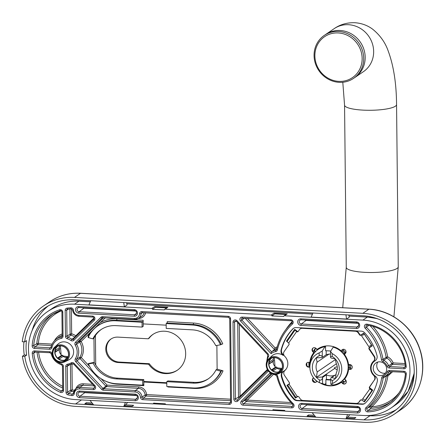 <?xml version="1.0" encoding="UTF-8"?>
<svg xmlns="http://www.w3.org/2000/svg" width="445" height="445" viewBox="0 0 445 445"><rect width="100%" height="100%" fill="white"/><g stroke="black" fill="none" stroke-linecap="round" stroke-linejoin="round"><path stroke-width="0.67" d="M95.414 335.608L95.725 365.028M357.858 323.293L306.099 320.433A1.858 1.73 -124.2 0 1 305.048 320.027M358.742 407.792L306.983 404.933A1.858 1.73 -124.2 0 1 305.932 404.527M135.669 311.033L83.905 308.179A1.858 1.73 -124.2 0 1 82.853 307.773M136.554 395.533L84.789 392.679A1.858 1.73 -124.2 0 1 83.743 392.273M282.091 368.454L276.901 367.798M281.785 369.178L278.726 369.005A7.921 7.393 -124.2 0 0 281.535 369.344M278.726 369.005A7.921 7.393 55.8 0 1 277.018 368.232L272.969 370.991A7.921 7.393 -124.2 0 0 278.915 371.853L279.399 370.802L280.522 371.169A7.921 7.393 -124.2 0 0 280.65 371.097M271.005 358.308A8.171 7.621 -124.2 0 0 269.269 366.953A8.171 7.621 -124.2 0 0 276.556 372.354A8.171 7.621 -124.2 0 0 280.1 371.67M272.907 357.713L273.547 357.925L273.686 357.63M271.739 358.008A7.921 7.393 -124.2 0 0 269.053 362.375L273.102 359.616L273.781 360.628L273.197 361.201L273.219 363.12A7.921 7.393 55.8 0 0 275.55 367.108L276.707 367.064L277.018 368.232M272.969 370.991L272.651 369.823L271.495 369.862A7.921 7.393 -124.2 0 1 268.913 364.182L269.731 363.387L269.053 362.375M57.088 346.51A8.171 7.621 -124.2 0 0 55.352 355.149A8.171 7.621 -124.2 0 0 62.639 360.556A8.171 7.621 -124.2 0 0 66.183 359.872M58.99 345.915L59.63 346.127L59.769 345.826M57.822 346.21A7.921 7.393 -124.2 0 0 55.136 350.577L59.185 347.818L59.864 348.83L59.051 349.625A7.921 7.393 -124.2 0 0 59.302 351.322L59.28 349.403M66.733 359.293A7.921 7.393 -124.2 0 1 66.605 359.371L65.482 358.998L64.998 360.055A7.921 7.393 -124.2 0 1 59.051 359.193L58.734 358.025L57.577 358.064A7.921 7.393 -124.2 0 1 54.996 352.384L55.814 351.589L55.136 350.577M274.715 373.605A8.171 7.621 -124.2 0 0 279.226 372.37A8.171 7.621 -124.2 0 0 282.035 363.593A8.171 7.621 -124.2 0 0 274.548 357.63A8.171 7.621 -124.2 0 0 270.032 358.865A8.171 7.621 -124.2 0 0 267.228 367.642A8.171 7.621 -124.2 0 0 274.715 373.605M60.798 361.807A8.171 7.621 -124.2 0 0 65.309 360.572A8.171 7.621 -124.2 0 0 68.118 351.789A8.171 7.621 -124.2 0 0 60.631 345.826A8.171 7.621 -124.2 0 0 56.114 347.061A8.171 7.621 -124.2 0 0 53.311 355.844A8.171 7.621 -124.2 0 0 60.798 361.807M283.988 355.294A9.734 9.084 -124.2 0 0 283.643 355.043L283.176 355.41A9.656 9.011 -124.2 0 0 278.214 353.664A9.656 9.011 -124.2 0 0 271.923 355.889L268.852 358.714A9.045 8.438 -124.2 0 0 266.85 368.293A9.045 8.438 -124.2 0 0 274.932 374.317A9.045 8.438 -124.2 0 0 278.937 373.527L278.937 373.527A9.045 8.438 -124.2 0 0 283.204 363.821A9.045 8.438 -124.2 0 0 274.749 356.629A9.045 8.438 -124.2 0 0 268.852 358.714C263.134 363.393 267.373 374.328 274.899 374.328L278.937 373.527L282.686 371.709A9.656 9.011 -124.2 0 0 283.343 371.353L283.815 371.124A9.734 9.084 -124.2 0 0 286.43 368.688M283.343 371.353C281.535 372.604 280.878 374.356 281.373 376.603A51.998 48.511 -124.2 0 0 293.55 398.987A4.951 4.622 55.8 0 0 296.987 400.678L362.046 404.266L362.491 403.965L297.432 400.378A4.951 4.622 -124.2 0 1 293.989 398.687A51.998 48.511 -124.2 0 1 281.841 376.387C281.346 374.117 282.008 372.359 283.815 371.124M362.491 403.965A4.951 4.622 -124.2 0 0 365 403.359M293.711 328.165A4.951 4.622 -124.2 0 0 293.255 328.571A51.998 48.511 -124.2 0 0 281.557 349.553L281.095 349.937A51.998 48.511 -124.2 0 1 292.816 328.872A4.951 4.622 55.8 0 1 293.489 328.304A4.951 4.622 55.8 0 1 296.225 327.559L361.284 331.147A4.951 4.622 55.8 0 1 364.722 332.838A51.998 48.511 -124.2 0 1 377.01 355.644A4.951 4.622 55.8 0 1 375.235 360.711A4.951 4.622 55.8 0 1 375.063 360.828A9.284 8.661 -124.2 0 0 374.729 361.04L375.174 360.739A9.284 8.661 55.8 0 1 375.447 360.561M281.557 349.553C281.107 351.756 281.802 353.586 283.643 355.043M287.52 341.955L286.447 341.131L294.712 329.317L297.688 331.592M297.989 396.4L295.435 398.103L286.914 385.359L289.473 383.651M369.734 387.812L372.704 390.093L364.438 401.907L363.237 400.984M360.789 335.074L363.721 333.121L372.243 345.865L369.317 347.818M294.712 329.317L294.34 330.062M286.447 341.131L288.649 339.201M295.435 398.103L295.124 396.818L295.408 396.606M288.277 385.949L287.976 386.132L286.914 385.359M349.308 367.731A19.808 18.479 -124.2 0 0 349.319 364.967A19.808 18.479 -124.2 0 1 349.37 366.051A19.808 18.479 55.8 0 1 349.319 367.731M342.717 380.558A19.808 18.479 -124.2 0 0 344.474 378.934A19.808 18.479 55.8 0 1 342.722 380.558M344.653 353.158A19.808 18.479 -124.2 0 0 342.522 350.899A19.808 18.479 -124.2 0 1 344.647 353.163M325.289 346.049A19.808 18.479 -124.2 0 0 319.961 348.218A19.808 18.479 55.8 0 1 325.339 346.043M374.729 361.04A9.284 8.661 -124.2 0 0 375.218 376.075A4.951 4.622 55.8 0 1 377.282 381.482A51.998 48.511 -124.2 0 1 365.456 402.953A4.951 4.622 55.8 0 1 364.783 403.52A4.951 4.622 55.8 0 1 362.046 404.266M283.176 355.41C281.346 353.981 280.656 352.151 281.095 349.937M47.587 311.572L52.009 308.563A48.778 45.507 55.8 0 1 78.954 301.187L74.538 304.196A48.778 45.507 55.8 0 0 47.587 311.572A48.778 45.507 55.8 0 0 30.838 363.993A48.778 45.507 55.8 0 0 75.533 399.593L152.83 403.86A0.745 0.695 -124.2 0 0 153.531 403.17L165.351 403.821A0.745 0.695 -124.2 0 0 166.063 404.588L272.195 410.44A0.745 0.695 -124.2 0 0 272.896 409.756L284.717 410.407A0.745 0.695 -124.2 0 0 285.434 411.174L363.91 415.502A48.778 45.507 55.8 0 0 390.855 408.126L395.277 405.117A48.778 45.507 55.8 0 0 414.228 371.959M74.538 304.196L151.828 308.463L154.632 306.555L167.865 307.284L165.067 309.192A0.745 0.695 -124.2 0 0 164.366 309.881L152.546 309.347L155.344 307.284L166.708 307.907M152.546 309.347L152.546 309.225A0.745 0.695 -124.2 0 0 151.828 308.463M165.067 309.192L271.2 315.049L273.998 313.141L287.236 313.87L284.433 315.778A0.745 0.695 -124.2 0 0 283.732 316.462L271.917 315.933L274.715 313.864L286.074 314.493M271.917 315.933L271.912 315.811A0.745 0.695 -124.2 0 0 271.2 315.049M284.433 315.778L362.909 320.105A48.778 45.507 55.8 0 1 407.603 355.711A48.778 45.507 55.8 0 1 390.855 408.126M68.769 359.905A9.656 9.011 -124.2 0 0 73.325 349.542A9.656 9.011 -124.2 0 0 64.297 341.866A9.656 9.011 -124.2 0 0 58.006 344.091L54.935 346.911A9.045 8.438 -124.2 0 0 52.933 356.495A9.045 8.438 -124.2 0 0 61.015 362.519A9.045 8.438 -124.2 0 0 65.02 361.729L65.02 361.729A9.045 8.438 -124.2 0 0 69.287 352.023A9.045 8.438 -124.2 0 0 60.832 344.83A9.045 8.438 -124.2 0 0 54.935 346.911C49.217 351.595 53.456 362.53 60.982 362.525L65.02 361.729L68.769 359.905M380.03 375.619A7.059 6.586 -124.2 0 0 383.673 374.712A7.059 6.586 -124.2 0 0 386.394 367.119A7.059 6.586 -124.2 0 0 379.885 361.813A7.059 6.586 -124.2 0 0 375.741 363.053A7.059 6.586 -124.2 0 0 373.611 370.618A7.059 6.586 -124.2 0 0 380.03 375.619M377.788 362.041A7.276 6.786 -124.2 0 0 377.66 369.267A7.276 6.786 -124.2 0 0 383.779 373.277A7.276 6.786 -124.2 0 0 385.37 373.177M281.373 376.603L281.841 376.387M230.632 401.974A1.218 1.135 55.8 0 1 229.487 402.959L143.19 398.197A1.218 1.135 55.8 0 1 142.022 397.035L145.142 395.015A1.046 0.973 -124.2 0 0 146.149 396.017L146.666 394.565C145.821 390.054 143.19 387.489 138.762 386.872L107.095 385.125L106.672 386.577L103.713 388.763A1.218 1.135 55.8 0 1 102.89 388.368L76.941 360.656A1.218 1.135 55.8 0 1 76.751 359.182A14.629 13.65 -124.2 0 0 76.596 344.258A1.218 1.135 55.8 0 1 76.751 342.806L102.15 317.925A1.218 1.135 55.8 0 1 102.339 317.774L102.339 317.774A1.218 1.135 55.8 0 1 102.834 317.619M101.699 389.425L75.75 361.713A2.453 2.292 55.8 0 1 75.377 358.742A13.394 12.493 -124.2 0 0 75.233 345.081A2.453 2.292 55.8 0 1 75.544 342.149L100.943 317.268A2.453 2.292 55.8 0 1 102.595 316.656L134.334 318.409A5.59 5.218 -124.2 0 0 139.602 313.653A2.453 2.292 55.8 0 1 141.916 311.567L228.218 316.328A2.453 2.292 55.8 0 1 230.582 318.854L231.456 402.147A2.453 2.292 55.8 0 1 229.136 404.416L142.839 399.655A2.453 2.292 55.8 0 1 140.481 397.313A5.59 5.218 -124.2 0 0 135.102 391.967L103.362 390.221A2.453 2.292 55.8 0 1 101.699 389.425L107.095 385.125L101.06 378.678M89.178 363.37L94.212 362.341L93.956 338.128L92.849 338.884A27.234 25.41 55.8 0 1 100.809 329.751A27.234 25.41 55.8 0 1 115.861 325.634L142.1 327.081L143.207 326.33L143.179 323.904L166.18 325.173M216.876 345.459L217.127 369.122L223.04 370.835L221.493 370.746L220.759 371.247L216.02 369.873A27.234 25.41 55.8 0 1 208.06 379.007A27.234 25.41 55.8 0 1 193.013 383.123L166.769 381.676L167.876 380.926L194.115 382.372L193.013 383.123M89.128 363.443L88.388 363.949A32.19 30.032 -124.2 0 0 116.468 383.74L142.712 385.186L142.661 380.347L143.763 379.596L143.791 382.016L166.786 383.284M143.791 382.016L143.83 385.648A1.24 0.362 -86.8 0 0 143.529 384.664A1.24 0.362 -86.8 0 0 143.446 384.686L142.712 385.186M142.1 327.081L142.05 322.236L142.789 321.735A1.24 0.362 -86.8 0 0 143.145 320.272L143.179 323.904M75.544 342.149A1.24 0.439 45.6 0 0 76.751 342.806L79.833 340.915L81.14 341.471L79.7 342.161A14.802 13.812 -124.2 0 1 79.855 357.263L81.307 357.58L75.75 361.713M89.69 366.535L81.307 357.58A16.042 14.963 -124.2 0 0 81.14 341.471L105.326 317.774M143.763 379.596L117.525 378.144A27.234 25.41 55.8 0 1 94.212 362.341L93.105 363.092L88.388 363.949M142.05 322.236L115.806 320.789A32.19 30.032 -124.2 0 0 98.028 325.657A32.19 30.032 -124.2 0 0 88.11 337.51L92.849 338.884M142.661 380.347L116.418 378.901A27.234 25.41 55.8 0 1 93.105 363.092M166.213 328.41L166.163 323.565L192.401 325.017A32.19 30.032 -124.2 0 1 220.481 344.808L215.764 345.659A27.234 25.41 55.8 0 0 192.451 329.856L166.213 328.41M221.493 370.746A32.19 30.032 -124.2 0 1 211.581 382.6L210.847 383.101A32.19 30.032 -124.2 0 1 193.063 387.968L166.819 386.516L166.769 381.676M210.847 383.101A32.19 30.032 -124.2 0 0 220.759 371.247M220.481 344.808L222.761 343.846A33.425 31.183 -124.2 0 0 193.497 323.053A1.24 0.362 -86.8 0 1 193.141 324.511L166.897 323.064L166.163 323.565M88.85 337.004L88.038 336.414A33.425 31.183 -124.2 0 1 89.862 332.927M93.956 338.128A27.234 25.41 55.8 0 1 101.371 329.383M208.605 378.623A27.234 25.41 55.8 0 1 194.115 382.372M166.78 382.739L143.785 381.471M166.897 323.064A1.24 0.362 93.2 0 0 167.253 321.607L193.497 323.053M223.04 370.835A33.425 31.183 -124.2 0 1 194.181 388.424L167.937 386.978A1.24 0.362 93.2 0 0 167.91 386.577M217.127 369.122L216.02 369.873M140.481 397.313L142.022 397.035A6.831 6.375 -124.2 0 0 135.452 390.515L138.412 388.329A7.003 6.536 -124.2 0 1 145.142 395.015L146.666 394.565L230.56 399.193M405.395 366.252A1.218 1.135 55.8 0 1 404.249 367.348L389.692 366.547A1.218 1.135 55.8 0 1 388.596 365.718L393.13 362.909L392.651 364.36L405.217 365.056M387.133 366.33A8.071 7.526 -124.2 0 0 382.911 361.629A2.453 2.292 55.8 0 1 381.504 359.744A55.731 51.998 -124.2 0 0 365.15 328.204A2.453 2.292 55.8 0 1 366.93 324.166A45.045 42.025 55.8 0 1 406.207 366.324A2.453 2.292 55.8 0 1 403.899 368.805L389.342 368.004A2.453 2.292 55.8 0 1 387.133 366.33L388.596 365.718A9.306 8.683 -124.2 0 0 383.729 360.294A1.218 1.135 55.8 0 1 383.028 359.365L386.154 357.329L387.662 356.84L386.75 358.13A1.046 0.973 -124.2 0 1 386.154 357.329A57.144 53.311 -124.2 0 0 370.073 325.695M367.848 411.881A2.453 2.292 55.8 0 1 365.985 407.637A55.731 51.998 -124.2 0 0 381.693 377.866A2.453 2.292 55.8 0 1 383.062 376.136A8.071 7.526 -124.2 0 0 387.189 371.898A2.453 2.292 55.8 0 1 389.369 370.468L403.921 371.269A2.453 2.292 55.8 0 1 406.285 374.006A45.045 42.025 55.8 0 1 367.848 411.881A1.24 0.384 -92.3 0 1 368.087 410.424A1.218 1.135 55.8 0 1 367.164 408.321L370.24 406.435L371.814 406.752L371.03 408.237A1.046 0.973 -124.2 0 1 370.24 406.435A57.144 53.311 -124.2 0 0 386.349 375.908L387.862 376.031L392.729 371.62M386.928 375.174L387.862 376.031A58.384 54.468 -124.2 0 1 371.82 406.747A42.392 39.549 55.8 0 0 399.148 392.707M51.108 347.1A1.218 1.135 55.8 0 1 50.029 347.812L34.871 346.972A1.218 1.135 55.8 0 1 33.698 345.615L36.824 343.623L38.381 343.34L37.831 344.786A1.046 0.973 -124.2 0 1 36.824 343.623A43.632 40.706 55.8 0 1 53.851 313.536M73.319 339.19A1.218 1.135 55.8 0 1 71.918 339.262A14.629 13.65 -124.2 0 0 67.89 337.338A1.218 1.135 55.8 0 1 66.989 336.131L70.11 334.123L71.656 333.795L70.883 335.157A1.046 0.973 -124.2 0 1 70.11 334.123L69.848 308.869M70.95 340.503A13.394 12.493 -124.2 0 0 67.262 338.745A2.453 2.292 55.8 0 1 65.443 336.309L65.17 310.371A2.453 2.292 55.8 0 1 67.078 308.112A45.045 42.025 55.8 0 1 70.866 307.812A2.453 2.292 55.8 0 1 73.419 310.109A5.59 5.218 -124.2 0 0 78.787 315.344L92.566 316.1A2.453 2.292 55.8 0 1 94.262 320.294L73.826 340.314A2.453 2.292 55.8 0 1 70.95 340.503L71.918 339.262L74.966 337.104L75.806 335.775L76.156 336.409M71.806 363.877L71.973 364.221L71.3 364.127M73.458 393.269A1.218 1.135 55.8 0 1 72.235 394.125A43.805 40.868 55.8 0 1 68.547 393.425A1.218 1.135 55.8 0 1 67.573 392.201L70.699 390.193L72.24 389.853L71.534 391.244A1.046 0.973 -124.2 0 1 70.699 390.193L70.432 364.505M276.523 349.497A1.218 1.135 55.8 0 1 275.711 350.187A13.144 12.265 -124.2 0 0 271.539 351.828L271.077 353.658L240.6 321.106A2.453 2.292 55.8 0 1 242.214 317.096L290.824 319.777A2.453 2.292 55.8 0 1 292.465 324.027A55.731 51.998 -124.2 0 0 277.352 349.959A2.453 2.292 55.8 0 1 275.627 351.628A11.904 11.108 -124.2 0 0 271.077 353.658M240.6 321.106L241.785 320.05L271.539 351.828L274.521 349.592L275.043 347.829L247.448 318.359M275.911 374.323A2.453 2.292 55.8 0 1 277.63 376.164A55.731 51.998 -124.2 0 0 293.3 403.799L292.793 404.427L292.81 406.202A1.218 1.135 55.8 0 1 292.098 406.413L243.482 403.732A1.218 1.135 55.8 0 1 242.642 401.657L245.718 399.766L247.242 400.116L246.441 401.546A1.046 0.973 -124.2 0 1 245.718 399.766L272.262 373.761M237.335 399.871A1.218 1.135 55.8 0 1 235.372 398.898L240.039 396.25L240.239 397.029M237.719 322.642L238.498 396.89A1.046 0.973 -124.2 0 0 239.31 397.936M164.656 309.303L167.454 307.4A0.745 0.695 55.8 0 1 167.865 307.284M154.632 306.555A0.745 0.695 55.8 0 1 155.344 307.284M284.021 315.889L286.825 313.981A0.745 0.695 55.8 0 1 287.236 313.87M273.998 313.141A0.745 0.695 55.8 0 1 274.715 313.864M347.589 414.601L346.004 418.662M315.9 417.21L312.14 412.643M346.905 418.033L349.831 414.723M125.401 402.347L123.816 406.402M93.711 404.95L89.946 400.389M124.717 405.779L127.643 402.469M90.78 300.737L88.917 304.847L124.372 306.8L127.02 304.997A6.191 5.774 55.8 0 0 126.959 304.157L126.48 302.706M312.969 312.996L311.105 317.101L346.56 319.059L349.214 317.252A6.191 5.774 55.8 0 0 349.147 316.412L348.669 314.965M345.926 314.815L346.56 319.059M123.738 302.555L124.372 306.8M67.868 357.374L64.809 357.207A7.921 7.393 55.8 0 1 63.101 356.434L62.789 355.266L58.734 358.025M57.577 358.064L61.633 355.305L62.789 355.266M61.633 355.305A7.921 7.393 55.8 0 1 59.302 351.322M59.268 347.934L59.263 347.478A7.921 7.393 55.8 0 1 59.78 346.026M273.102 359.616A7.921 7.393 -124.2 0 1 273.18 359.276A7.921 7.393 55.8 0 1 273.697 357.825M54.996 352.384L59.051 349.625M59.864 348.83L55.814 351.589M61.099 354.748L60.42 345.821M59.263 347.478A7.921 7.393 -124.2 0 0 59.185 347.818M60.086 345.815L59.63 346.127M67.929 357.335L65.482 358.998M59.051 359.193L63.101 356.434M64.809 357.207A7.921 7.393 -124.2 0 0 67.618 357.546M68.174 356.651L62.984 356M281.846 369.133L279.399 370.802M274.003 357.619L273.547 357.925M273.18 359.276L273.185 359.732M275.016 366.547L274.337 357.619M273.197 361.201L272.969 361.423A7.921 7.393 -124.2 0 0 273.219 363.12M268.913 364.182L272.969 361.423M271.495 369.862L275.55 367.108M273.781 360.628L269.731 363.387M276.707 367.064L272.651 369.823M309.041 366.897A21.927 20.459 55.8 0 1 308.908 365.456L308.88 363.159A21.927 20.459 55.8 0 1 308.936 362.325M316.84 381.437A21.927 20.459 55.8 0 1 315.978 380.642L314.376 378.929A21.927 20.459 55.8 0 1 313.53 377.872M345.848 380.28A21.927 20.459 55.8 0 1 345.526 380.647L344.903 381.938L343.952 382.188A21.927 20.459 55.8 0 1 342.8 383.117M325.929 384.981L325.874 379.763L326.391 379.413L330.702 379.652M334.195 346.894L334.201 347.222M334.601 385.231L334.596 384.753M343.056 350.376L342.305 351.111A1.24 1.157 55.8 0 1 342.161 351.233L341.643 351.583A1.24 1.157 -124.2 0 0 341.793 351.467L343 350.404M319.616 347.845L320.027 348.285M314.999 348.819L314.587 349.926A1.608 1.502 -124.2 0 0 315.049 351.005L315.572 351.567M309.397 362.809L309.42 365.106A1.608 1.502 -124.2 0 0 309.948 365.462M310.577 359.849L310.922 359.866M346.065 376.097L346.394 376.442M342.628 380.464L343.429 381.32A1.608 1.502 -124.2 0 0 344.469 381.838L345.148 381.732M348.391 367.882A1.24 1.157 55.8 0 1 349.041 367.715L350.187 367.781A1.608 1.502 -124.2 0 0 350.799 367.681M325.523 346.015L325.568 350.71L330.796 350.999M333.678 347.061L333.678 346.727M325.874 379.763L330.707 380.03M334.078 385.331L334.078 384.869M342.589 350.682A1.608 1.502 -124.2 0 1 343.618 350.276L345.225 351.995A1.608 1.502 -124.2 0 1 344.786 353.03L343.985 353.808A1.24 1.157 -124.2 0 0 343.84 353.986M317.368 349.987L316.684 349.253A1.608 1.502 -124.2 0 0 315.644 348.735L314.715 348.969L314.075 350.276A1.608 1.502 -124.2 0 0 314.532 351.361L315.143 352.012M319.054 348.146L319.471 348.591M313.575 353.975L313.247 353.619M308.908 365.456A1.608 1.502 -124.2 0 0 309.904 365.935M310.36 362.814L309.926 362.792A1.608 1.502 -124.2 0 0 308.88 363.159M310.499 360.222L310.832 360.244M315.978 380.642A1.608 1.502 -124.2 0 0 316.267 380.62M345.743 376.654L346.071 377.004M345.526 380.647A1.608 1.502 -124.2 0 0 345.064 379.563L344.274 378.723M342.172 380.876L342.911 381.671A1.608 1.502 -124.2 0 0 343.952 382.188M340.586 382.817L340.158 382.366M348.313 364.894A1.24 1.157 -124.2 0 0 348.496 364.922L349.636 364.983A1.608 1.502 -124.2 0 1 350.688 365.462L350.716 367.765A1.608 1.502 -124.2 0 1 349.67 368.132L348.53 368.065A1.24 1.157 -124.2 0 0 348.379 368.071M348.402 370.663L348.057 370.641M294.801 330.407L287.314 341.115A2.475 0.84 35 0 0 288.605 343.039A1.24 1.157 55.8 0 1 288.911 344.742L284.177 351.511A3.716 3.465 -124.2 0 0 284.722 356.295A9.907 9.239 55.8 0 1 284.872 370.529A3.716 3.465 -124.2 0 0 284.422 375.257L289.311 382.561A1.24 1.157 55.8 0 1 289.039 384.23L287.715 385.109L295.975 397.457L297.293 396.578A1.24 1.157 55.8 0 1 298.945 396.968L300.147 398.764A3.716 3.465 -124.2 0 0 303.067 400.478L356.106 403.404A3.716 3.465 -124.2 0 0 358.993 402.013L360.161 400.344A1.24 1.157 55.8 0 1 361.802 400.138A2.475 0.84 -145 0 0 364.488 401.134M363.782 333.361L361.123 335.146A1.24 1.157 55.8 0 1 359.471 334.757L358.27 332.96A3.716 3.465 -124.2 0 0 355.349 331.247L302.311 328.321A3.716 3.465 -124.2 0 0 299.424 329.712L298.256 331.38A1.24 1.157 55.8 0 1 296.615 331.586L288.605 343.039M372.27 389.759A2.475 0.84 -145 0 1 369.812 388.685A1.24 1.157 55.8 0 1 369.506 386.983L374.245 380.214A3.716 3.465 -124.2 0 0 373.694 375.43A9.907 9.239 55.8 0 1 373.544 361.195A3.716 3.465 -124.2 0 0 373.995 356.467L369.111 349.164A1.24 1.157 55.8 0 1 369.383 347.495L361.123 335.146L361.49 334.896A1.24 1.157 -124.2 0 1 359.844 334.507L358.637 332.71L358.27 332.96M313.224 347.912A2.475 2.308 -124.2 0 0 313.141 351.444L313.792 352.14A0.495 0.462 55.8 0 1 313.842 352.774L313.475 353.024A0.495 0.462 -124.2 0 0 313.425 352.39L312.774 351.695A2.475 2.308 -124.2 0 1 313.035 348.029A2.475 2.308 -124.2 0 1 316.078 348.457L316.734 349.153A0.495 0.462 -124.2 0 0 317.341 349.236A20.425 19.057 -124.2 0 1 317.713 348.975A20.425 19.057 -124.2 0 1 329 345.887A20.425 19.057 -124.2 0 1 340.731 350.521A0.495 0.462 -124.2 0 0 341.348 350.51L341.988 349.887A2.475 2.308 -124.2 0 1 345.465 350.226A2.475 2.308 -124.2 0 1 345.365 353.491L344.73 354.12A0.495 0.462 -124.2 0 0 344.691 354.748A20.425 19.057 -124.2 0 1 348.48 364.088A0.495 0.462 -124.2 0 0 348.952 364.533L349.865 364.583A2.475 2.308 55.8 0 1 351.283 369.05A2.475 2.308 55.8 0 1 349.915 369.422L350.287 369.172A2.475 2.308 55.8 0 0 351.461 368.916M317.341 349.236A0.495 0.462 -124.2 0 0 317.352 349.23L317.719 348.98A0.495 0.462 55.8 0 1 317.702 348.991L317.341 349.236M313.475 353.024A20.425 19.057 -124.2 0 0 309.876 361.963L310.243 361.713A0.495 0.462 55.8 0 1 310.054 362.024L309.687 362.274A0.495 0.462 -124.2 0 0 309.876 361.963M309.865 367.442A0.495 0.462 -124.2 0 0 309.464 367.192L308.552 367.142A2.475 2.308 -124.2 0 1 307.133 362.675A2.475 2.308 -124.2 0 1 308.502 362.302L309.414 362.352A0.495 0.462 -124.2 0 0 309.687 362.274M313.525 377.766L313.052 378.233A2.475 2.308 -124.2 0 0 316.134 382.083A2.475 2.308 -124.2 0 0 316.428 381.838L317.051 381.232M320.839 383.34A20.425 19.057 -124.2 0 0 329.417 385.837A20.425 19.057 -124.2 0 0 340.703 382.75A20.425 19.057 -124.2 0 0 341.065 382.494A0.495 0.462 -124.2 0 1 341.076 382.489L341.443 382.238A0.495 0.462 55.8 0 1 342.055 382.322L342.706 383.017A2.475 2.308 -124.2 0 0 345.559 383.562M349.915 369.422L349.008 369.372A0.495 0.462 -124.2 0 0 348.541 369.762A20.425 19.057 -124.2 0 1 344.942 378.701A0.495 0.462 -124.2 0 0 344.992 379.335L345.643 380.03A2.475 2.308 -124.2 0 1 345.381 383.696A2.475 2.308 -124.2 0 1 342.339 383.267L341.688 382.572A0.495 0.462 -124.2 0 0 341.076 382.489M360.634 399.966A1.24 1.157 -124.2 0 0 360.528 400.094L359.36 401.763A3.716 3.465 55.8 0 1 358.525 402.591L358.158 402.842M369.506 386.983L369.873 386.733A1.24 1.157 -124.2 0 0 370.179 388.435L361.802 400.138M369.873 386.733L374.245 380.214M369.673 347.295A1.24 1.157 -124.2 0 0 369.478 348.913L374.362 356.217A3.716 3.465 55.8 0 1 373.911 360.94A9.907 9.239 55.8 0 0 374.061 375.18A3.716 3.465 55.8 0 1 374.612 379.963M300.258 328.883L300.631 328.632A3.716 3.465 55.8 0 1 302.678 328.071L355.716 330.997A3.716 3.465 55.8 0 1 358.637 332.71M295.28 329.751A2.475 0.84 35 0 0 296.615 331.586L296.982 331.336A1.24 1.157 -124.2 0 0 298.15 331.508M348.73 369.45L349.103 369.2A0.495 0.462 55.8 0 1 349.375 369.122L350.287 369.172M341.087 382.483L341.437 382.244A0.495 0.462 55.8 0 1 341.443 382.238M323.087 384.007A20.425 19.057 -124.2 0 0 329.784 385.587A20.425 19.057 -124.2 0 0 340.887 382.622M313.575 377.833L313.419 377.983A2.475 2.308 -124.2 0 0 316.312 381.949M307.323 362.558A2.475 2.308 -124.2 0 0 308.919 366.891L309.831 366.941A0.495 0.462 55.8 0 1 309.865 366.947M313.842 352.774A20.425 19.057 -124.2 0 0 310.243 361.713M342.472 349.525A2.475 2.308 -124.2 0 0 342.355 349.631L341.716 350.26A0.495 0.462 55.8 0 1 341.593 350.343M372.042 345.709L369.383 347.495M393.914 316.807L398.253 266.794A25.999 5.435 -0.6 0 1 364.516 272.329A25.999 5.435 -0.6 0 1 346.26 267.339L344.558 105.115A25.999 5.435 -0.6 0 0 362.82 110.11A25.999 5.435 -0.6 0 0 396.556 104.569C396.412 83.577 393.636 65.743 388.224 51.064C385.259 42.486 380.058 35.194 372.632 29.181C367.514 25.371 361.596 23.212 354.876 22.717C347.067 22.495 340.175 24.469 334.206 28.641A25.999 24.258 -124.2 0 1 348.569 24.714A25.999 24.258 -124.2 0 1 372.393 43.688A25.999 24.258 -124.2 0 1 363.465 71.628L354.988 77.397A25.999 24.258 -124.2 0 0 363.915 49.456A25.999 24.258 -124.2 0 0 340.091 30.482A25.999 24.258 -124.2 0 0 325.729 34.41L324.255 35.416A25.999 24.258 -124.2 0 0 315.327 63.351A25.999 24.258 -124.2 0 0 339.151 82.331A25.999 24.258 -124.2 0 0 353.514 78.398A25.999 24.258 -124.2 0 0 362.441 50.457A25.999 24.258 -124.2 0 0 338.617 31.484A25.999 24.258 -124.2 0 0 324.255 35.416M337.204 370.001L334.807 368.365L322.047 377.049L316.412 377.388L336.414 363.771M337.232 366.713L336.993 366.875A6.191 1.296 -0.6 0 0 334.751 367.559A6.191 1.296 -0.6 0 0 334.468 367.948A6.191 1.296 -0.6 0 0 334.807 368.365M336.07 374.506L331.564 377.577L335.441 378.439L336.27 372.966A11.142 10.396 -124.2 0 0 336.164 363.22L335.235 358.948L331.358 358.086A11.142 10.396 55.8 0 0 330.735 357.758L330.463 356.757L332.193 356.439A14.112 13.166 55.8 0 1 339.29 368.911A14.112 13.166 55.8 0 1 332.448 380.614L332.476 383.451L330.863 384.352L333.589 384.958A19.808 18.479 -124.2 0 0 340.403 382.205A19.808 18.479 -124.2 0 0 347.751 363.014A19.808 18.479 -124.2 0 0 333.194 347.156L330.518 351.439L330.463 356.757M328.938 354.137L317.14 362.169A11.142 10.396 -124.2 0 0 317.241 371.914L316.412 377.388M335.397 359.56L317.241 371.914M330.435 354.125A11.142 10.396 -124.2 0 0 326.213 354.748L322.464 357.302A11.142 10.396 55.8 0 0 321.846 357.558L316.211 357.897L317.14 362.169M331.564 377.577A11.142 10.396 55.8 0 1 330.947 377.833L334.696 375.28A11.142 10.396 -124.2 0 1 326.424 374.824L322.67 377.377A11.142 10.396 55.8 0 1 322.047 377.049M330.947 377.833L330.696 379.351L332.448 380.614M325.907 382.85L325.317 384.502L319.477 382.739L319.443 379.897C320.912 380.514 321.941 379.88 322.53 378L322.67 377.377M319.443 379.897A14.112 13.166 55.8 0 1 312.346 367.425A14.112 13.166 55.8 0 1 319.193 355.722L319.165 352.885L322.247 350.983L324.922 346.7L325.167 346.533L325.534 347.534M322.464 357.302L322.308 356.879C321.657 355.594 320.617 355.21 319.193 355.722M330.696 379.351L330.863 384.352M330.518 351.439L332.165 353.603L332.193 356.439M332.476 383.451A16.715 15.592 -124.2 0 0 341.777 369.05A16.715 15.592 -124.2 0 0 332.165 353.603M319.477 382.739A16.715 15.592 55.8 0 1 310.104 364.322A16.715 15.592 55.8 0 1 319.165 352.885M333.194 347.156L333.444 346.989A19.808 18.479 -124.2 0 1 347.996 362.847A19.808 18.479 -124.2 0 1 340.647 382.038A19.808 18.479 -124.2 0 1 340.525 382.122M326.168 350.743L326.213 354.748M326.424 374.824L326.469 379.418M310.104 364.322L310.627 361.268A19.808 18.479 55.8 0 1 318.108 349.453A19.808 18.479 55.8 0 1 324.922 346.7M318.236 349.37A19.808 18.479 55.8 0 1 318.359 349.286A19.808 18.479 55.8 0 1 325.167 346.533M353.514 78.398L354.988 77.397A25.999 24.258 -124.2 0 0 363.915 49.456A25.999 24.258 -124.2 0 0 340.091 30.482A25.999 24.258 -124.2 0 0 325.729 34.41L334.206 28.641M338.267 32.947A24.759 23.101 -124.2 0 0 314.882 55.853A24.759 23.101 -124.2 0 0 338.773 81.368A24.759 23.101 -124.2 0 0 362.152 58.462A24.759 23.101 -124.2 0 0 338.267 32.947M177.544 370.068A21.666 20.214 -124.2 0 1 149.314 363.71L119.06 362.041A13 12.126 55.8 0 1 107.223 352.779A13 12.126 55.8 0 1 111.244 338.84M153.169 334.256A21.666 20.214 -124.2 0 0 149.047 338.289L148.313 338.79A21.666 20.214 55.8 0 1 152.796 334.501A21.666 20.214 55.8 0 1 181.699 341.037A21.666 20.214 55.8 0 1 177.182 370.323A21.666 20.214 55.8 0 1 148.574 364.21L118.32 362.541A13 12.126 55.8 0 1 106.411 353.052A13 12.126 55.8 0 1 110.872 339.084A13 12.126 55.8 0 1 118.053 337.121L148.313 338.79M22.4 356.25L24.787 356.384L26.628 355.132A53.233 49.668 55.8 0 1 26.478 340.603L24.636 341.855L22.25 341.727A55.708 51.976 55.8 0 1 43.688 305.843A55.708 51.976 55.8 0 1 74.465 297.421L362.836 313.325A55.708 51.976 55.8 0 1 413.889 353.986A55.708 51.976 55.8 0 1 394.76 413.856A55.708 51.976 55.8 0 1 363.982 422.283L75.605 406.374A55.708 51.976 55.8 0 1 22.4 356.25L24.247 354.999A55.708 51.976 55.8 0 1 23.947 341.821M26.628 355.132L24.247 354.999M24.636 341.855A53.233 49.668 55.8 0 1 45.079 307.89A53.233 49.668 55.8 0 1 74.487 299.841L362.864 315.75A53.233 49.668 55.8 0 1 411.642 354.604A53.233 49.668 55.8 0 1 393.363 411.809A53.233 49.668 55.8 0 1 363.954 419.858L75.578 403.954A53.233 49.668 55.8 0 1 24.787 356.384M32.14 330.496A53.233 49.668 55.8 0 1 48.182 305.954M396.306 409.634A53.233 49.668 55.8 0 1 369.995 415.747L366.775 415.569M285.089 411.063L272.54 410.368M165.724 404.477L153.169 403.787M308.146 416.019L308.546 414.957L307.072 415.964L314.643 416.381M346.627 418.144L354.348 418.573L355.822 417.566L348.079 417.137M308.546 414.957L313.48 415.23M85.957 403.765L86.358 402.703L84.884 403.704L92.449 404.121M124.433 405.89L132.159 406.313L133.633 405.312L125.891 404.883M86.358 402.703L91.292 402.975M149.314 363.71L148.574 364.21M274.715 373.733A8.305 7.749 -124.2 0 0 282.558 366.057A8.305 7.749 -124.2 0 0 274.548 357.496A8.305 7.749 -124.2 0 0 266.705 365.178A8.305 7.749 -124.2 0 0 274.715 373.733M60.798 361.935A8.305 7.749 -124.2 0 0 68.641 354.253A8.305 7.749 -124.2 0 0 60.631 345.698A8.305 7.749 -124.2 0 0 52.788 353.38A8.305 7.749 -124.2 0 0 60.798 361.935M307.417 400.928A3.159 2.948 -124.2 0 0 307.996 400.745M351.917 403.17A3.159 2.948 -124.2 0 0 352.501 403.415M353.942 403.493A3.159 2.948 -124.2 0 0 354.52 403.315M305.392 400.606A3.159 2.948 -124.2 0 0 305.976 400.85M372.237 362.986A1.697 1.585 55.8 0 1 371.531 364.472M287.909 340.264L287.492 339.947M295.419 396.623L295.124 396.818M287.976 386.132L288.271 385.937M365.345 400.611L363.126 398.915M362.464 335.441L364.405 334.145M371.553 344.83L369.611 346.127M309.481 362.836A21.989 20.515 -124.2 0 0 309.47 363.854A21.989 20.515 -124.2 0 0 309.525 365.2M344.586 381.843A21.989 20.515 -124.2 0 0 345.504 380.992M315.711 348.741A21.989 20.515 -124.2 0 0 314.587 349.898M296.987 400.678L297.432 400.378M375.063 360.828L375.408 360.589M292.816 328.872L293.255 328.571M357.318 406.391A3.376 3.148 55.8 0 1 360.572 409.873A3.376 3.148 55.8 0 1 357.385 412.993L301.838 409.934A3.376 3.148 55.8 0 1 298.578 406.452A3.376 3.148 55.8 0 1 301.771 403.331L357.318 406.391A1.24 0.362 93.2 0 0 357.619 407.381A1.24 0.362 93.2 0 0 357.691 407.359M356.434 321.891A3.376 3.148 55.8 0 1 359.688 325.373A3.376 3.148 55.8 0 1 356.501 328.493L300.954 325.434A3.376 3.148 55.8 0 1 297.694 321.952A3.376 3.148 55.8 0 1 300.887 318.831L356.434 321.891A1.24 0.362 93.2 0 0 356.734 322.881A1.24 0.362 93.2 0 0 356.807 322.859M134.24 309.637A3.376 3.148 55.8 0 1 137.499 313.119A3.376 3.148 55.8 0 1 134.312 316.239L78.765 313.174A3.376 3.148 55.8 0 1 75.505 309.698A3.376 3.148 55.8 0 1 78.693 306.572L134.24 309.637A1.24 0.362 93.2 0 0 134.54 310.621A1.24 0.362 93.2 0 0 134.618 310.599M135.124 394.137A3.376 3.148 55.8 0 1 138.384 397.619A3.376 3.148 55.8 0 1 135.197 400.739L79.649 397.674A3.376 3.148 55.8 0 1 76.39 394.198A3.376 3.148 55.8 0 1 79.577 391.072L135.124 394.137A1.24 0.362 93.2 0 0 135.425 395.121A1.24 0.362 93.2 0 0 135.502 395.099M94.946 385.659A2.453 2.292 55.8 0 1 93.333 389.664L79.555 388.908A5.59 5.218 -124.2 0 0 74.293 393.552A2.453 2.292 55.8 0 1 71.784 395.572A45.045 42.025 55.8 0 1 67.99 394.854A2.453 2.292 55.8 0 1 66.032 392.384L65.76 366.441A2.453 2.292 55.8 0 1 67.529 364.205A13.394 12.493 -124.2 0 0 71.183 362.847A2.453 2.292 55.8 0 1 74.07 363.359L94.946 385.659L94.412 386.254L94.396 387.995A1.218 1.135 55.8 0 1 93.684 388.207L79.905 387.45L82.865 385.264A7.003 6.536 -124.2 0 0 78.754 386.494L75.9 388.652A6.831 6.375 -124.2 0 0 73.481 393.124A1.24 0.295 -175.2 0 0 73.431 393.196L73.047 393.92M61.532 363.877A2.453 2.292 55.8 0 1 63.351 366.307L63.607 390.271A2.453 2.292 55.8 0 1 60.47 392.345A45.045 42.025 55.8 0 1 32.24 353.375A2.453 2.292 55.8 0 1 34.549 350.894L49.706 351.728A2.453 2.292 55.8 0 1 52.004 353.692A13.394 12.493 -124.2 0 0 52.577 355.511M56.153 360.767A13.394 12.493 -124.2 0 0 61.538 363.877A1.24 0.295 106.8 0 0 61.549 364.811A1.24 0.295 106.8 0 0 61.633 364.789M63.04 336.181A2.453 2.292 55.8 0 1 61.271 338.411A13.394 12.493 -124.2 0 0 51.937 347.556A2.453 2.292 55.8 0 1 49.679 349.264L34.521 348.429A2.453 2.292 55.8 0 1 32.157 345.693A45.045 42.025 55.8 0 1 59.602 309.792A2.453 2.292 55.8 0 1 62.789 312.212L63.04 336.181L62.217 335.869M268.413 371.013A2.453 2.292 55.8 0 1 268.19 371.269L237.847 400.995A2.453 2.292 55.8 0 1 233.825 399.076L233.024 322.186A2.453 2.292 55.8 0 1 237.007 320.712L268.007 353.825A2.453 2.292 55.8 0 1 268.413 356.745A11.904 11.108 -124.2 0 0 267 361.234M293.3 403.799A2.453 2.292 55.8 0 1 291.748 407.87L243.137 405.189A2.453 2.292 55.8 0 1 241.435 401.001L269.909 373.105A2.453 2.292 55.8 0 1 270.354 372.765M293.55 398.987L293.989 398.687M301.771 403.331A1.24 0.362 93.2 0 0 302.072 404.316L357.619 407.381C359.627 407.715 360.083 408.972 358.993 411.163L358.993 411.163A2.136 1.997 55.8 0 1 357.736 411.542L302.188 408.477A2.136 1.997 55.8 0 1 301.037 404.566L301.037 404.566A2.136 1.997 55.8 0 1 302.005 404.288M357.385 412.993A1.24 0.362 -86.8 0 1 357.736 411.542L359.655 410.123M301.838 409.934A1.24 0.362 -86.8 0 1 302.188 408.477L306.983 404.933M301.037 404.566L302.072 404.316A1.24 0.362 93.2 0 0 302.144 404.294M300.887 318.831A1.24 0.362 93.2 0 0 301.187 319.816L356.734 322.881C358.742 323.215 359.198 324.472 358.103 326.663L358.103 326.663A2.136 1.997 55.8 0 1 356.851 327.042L301.304 323.977A2.136 1.997 55.8 0 1 300.153 320.066L300.153 320.066A2.136 1.997 55.8 0 1 301.12 319.788M356.501 328.493A1.24 0.362 -86.8 0 1 356.851 327.042L358.765 325.623M300.954 325.434A1.24 0.362 -86.8 0 1 301.304 323.977L306.099 320.433M300.153 320.066L301.187 319.816A1.24 0.362 93.2 0 0 301.259 319.794M78.693 306.572A1.24 0.362 93.2 0 0 78.993 307.556L134.54 310.621C136.548 310.955 137.01 312.218 135.914 314.409L135.914 314.409A2.136 1.997 55.8 0 1 134.663 314.782L79.115 311.717A2.136 1.997 55.8 0 1 77.964 307.812L77.964 307.812A2.136 1.997 55.8 0 1 78.932 307.534M134.312 316.239A1.24 0.362 -86.8 0 1 134.663 314.782L136.576 313.369M78.765 313.174A1.24 0.362 -86.8 0 1 79.115 311.717L83.905 308.179M77.964 307.812L78.993 307.556A1.24 0.362 93.2 0 0 79.071 307.54M79.577 391.072A1.24 0.362 93.2 0 0 79.877 392.056L135.425 395.121C137.433 395.455 137.894 396.718 136.799 398.909L136.799 398.909A2.136 1.997 55.8 0 1 135.547 399.282L80 396.217A2.136 1.997 55.8 0 1 78.848 392.312L78.848 392.312A2.136 1.997 55.8 0 1 79.816 392.034M135.197 400.739A1.24 0.362 -86.8 0 1 135.547 399.282L137.46 397.869M79.649 397.674A1.24 0.362 -86.8 0 1 80 396.217L84.789 392.679M78.848 392.312L79.877 392.056A1.24 0.362 93.2 0 0 79.955 392.039M75.377 358.742A1.24 0.412 31.2 0 0 76.751 359.182L79.855 357.263A1.046 0.973 -124.2 0 0 80.017 358.525L105.966 386.238A1.046 0.973 -124.2 0 0 106.672 386.577L138.412 388.329A1.24 0.362 -86.8 0 0 138.762 386.872M75.233 345.081L79.7 342.161A1.046 0.973 -124.2 0 1 79.833 340.915L103.552 317.68M100.943 317.268A1.24 0.439 45.6 0 0 102.15 317.925L102.539 317.685M102.595 316.656A1.24 0.362 93.2 0 0 102.895 317.641A1.24 0.362 93.2 0 0 102.967 317.619M134.334 318.409A1.24 0.362 93.2 0 0 134.635 319.393A1.24 0.362 93.2 0 0 134.707 319.371A6.831 6.375 -124.2 0 0 138.239 318.492L138.239 318.492A6.831 6.375 -124.2 0 0 141.143 313.564A1.218 1.135 55.8 0 1 141.66 312.685L141.66 312.685A1.218 1.135 55.8 0 1 142.155 312.529M139.602 313.653A1.24 0.284 3.7 0 0 141.143 313.564L142.695 312.579M141.916 311.567A1.24 0.362 93.2 0 0 142.216 312.551A1.24 0.362 93.2 0 0 142.294 312.529M228.218 316.328A1.24 0.362 93.2 0 0 228.519 317.313A1.24 0.362 93.2 0 0 228.591 317.291M230.582 318.854L229.765 318.542M231.456 402.147L230.638 401.835M230.204 402.747L230.588 401.907L229.715 318.62L228.519 317.313L141.66 312.685M229.136 404.416A1.24 0.362 -86.8 0 1 229.487 402.959L230.56 402.169M142.839 399.655A1.24 0.362 -86.8 0 1 143.19 398.197L146.149 396.017L230.571 400.672M135.102 391.967A1.24 0.362 -86.8 0 1 135.452 390.515L103.713 388.763A1.24 0.362 -86.8 0 0 103.362 390.221M102.339 317.774L134.635 319.393L138.239 318.492L141.293 316.629A7.003 6.536 -124.2 0 0 144.113 312.657M88.321 363.404A33.425 31.183 -124.2 0 0 88.522 363.854M405.011 363.565L393.13 362.909A10.719 10.001 -124.2 0 0 387.662 356.84A58.384 54.468 -124.2 0 0 372.927 326.435M62.15 333.956A16.042 14.963 -124.2 0 0 54.479 340.703M52.121 344.102L38.381 343.34A42.392 39.549 55.8 0 1 61.276 310.849M62.695 386.371A42.392 39.549 55.8 0 1 38.587 352.084M93.984 317.964L75.806 335.775A16.042 14.963 -124.2 0 0 71.656 333.795L71.395 308.802M92.605 384.324L83.215 383.807A8.244 7.687 -124.2 0 0 75.895 388.652L73.431 393.196A1.24 0.295 -175.2 0 0 74.293 393.552M74.393 390.293A42.392 39.549 55.8 0 1 72.24 389.853L71.973 364.221A16.042 14.963 -124.2 0 0 73.419 363.849M292.232 321.618A58.384 54.468 -124.2 0 0 285.985 329.378M277.163 346.944A14.557 13.578 -124.2 0 0 275.043 347.829M290.974 402.525L247.242 400.116L273.569 374.323M267.362 369.478L240.039 396.25L239.282 324.31M104.13 380.425A33.425 31.183 -124.2 0 0 117.586 384.202L143.83 385.648M138.234 318.498A8.244 7.687 -124.2 0 0 145.632 312.74M143.145 320.272L116.901 318.826A33.425 31.183 -124.2 0 0 100.27 322.731M117.586 384.202A1.24 0.362 93.2 0 0 117.558 383.801M142.789 321.735L116.546 320.289L115.806 320.789M221.215 344.308A32.19 30.032 -124.2 0 0 193.141 324.511L192.401 325.017M116.901 318.826A1.24 0.362 -86.8 0 1 116.546 320.289A32.19 30.032 -124.2 0 0 98.762 325.156L98.028 325.657M117.525 378.144L116.418 378.901M194.181 388.424A1.24 0.362 93.2 0 0 194.148 388.007M404.961 367.136L405.389 366.118M403.899 368.805A1.24 0.362 -86.8 0 1 404.249 367.348L405.323 366.558M406.207 366.324L405.339 366.191C403.799 346.026 386.705 327.687 367.114 325.139A1.24 0.339 98.5 0 0 367.192 325.117M389.342 368.004A1.24 0.362 -86.8 0 1 389.692 366.547L392.651 364.36A1.046 0.973 -124.2 0 1 391.711 363.648A9.479 8.844 -124.2 0 0 386.75 358.13L383.729 360.294L382.911 361.629M381.504 359.744L383.028 359.365A56.971 53.15 -124.2 0 0 366.313 327.12A1.218 1.135 55.8 0 1 366.457 325.267L366.457 325.267A1.218 1.135 55.8 0 1 367.053 325.106M365.15 328.204L368.76 325.423M366.93 324.166A1.24 0.339 98.5 0 0 367.114 325.139L366.457 325.267M406.285 374.006A1.24 0.289 -175.7 0 1 405.417 373.661A1.24 0.289 -175.7 0 1 405.467 373.589A43.805 40.868 55.8 0 1 389.926 402.692A43.805 40.868 55.8 0 1 368.087 410.424L371.03 408.237A43.632 40.706 55.8 0 0 391.327 401.579M365.985 407.637A1.24 0.439 47.5 0 0 367.164 408.321A56.971 53.15 -124.2 0 0 383.223 377.888A1.218 1.135 55.8 0 1 383.729 377.115L383.729 377.115A1.218 1.135 55.8 0 1 383.857 377.049A1.24 0.434 68.9 0 0 383.901 377.026A9.306 8.683 -124.2 0 0 385.225 376.375L385.225 376.375A9.306 8.683 -124.2 0 0 388.663 372.142A1.218 1.135 55.8 0 1 389.114 371.586L389.114 371.586A1.218 1.135 55.8 0 1 389.609 371.43M381.693 377.866A1.24 0.317 8.8 0 0 383.223 377.888L386.349 375.908A1.046 0.973 -124.2 0 1 386.432 375.636M383.062 376.136A1.24 0.434 68.9 0 0 383.879 377.043L388.274 374.506A9.479 8.844 -124.2 0 0 391.155 371.536M387.189 371.898A1.24 0.373 20.1 0 0 388.663 372.142L389.759 371.458M389.369 370.468A1.24 0.362 93.2 0 0 389.67 371.453A1.24 0.362 93.2 0 0 389.742 371.43M403.921 371.269A1.24 0.362 93.2 0 0 404.221 372.254A1.24 0.362 93.2 0 0 404.299 372.231M392.779 400.539L389.926 402.692C399.137 395.488 404.299 385.815 405.417 373.661L404.221 372.254L389.114 371.586M62.161 335.38A14.802 13.812 -124.2 0 0 58.885 337.176L56.026 339.329A14.629 13.65 -124.2 0 0 51.147 346.961A1.24 0.339 -167.2 0 0 51.097 347.028L50.741 347.595M62.211 336.008A1.218 1.135 55.8 0 1 61.783 336.782L61.783 336.782A1.218 1.135 55.8 0 1 61.343 336.976L62.061 336.437M61.271 338.411A1.24 0.412 -100.9 0 1 61.343 336.976A14.629 13.65 -124.2 0 0 56.026 339.329C53.5 341.276 51.854 343.846 51.097 347.028A1.24 0.339 -167.2 0 0 51.937 347.556M49.679 349.264A1.24 0.362 -86.8 0 1 50.029 347.812L51.103 347.017M34.521 348.429A1.24 0.362 -86.8 0 1 34.871 346.972L37.831 344.786L51.525 345.543M32.157 345.693A1.24 0.289 4.3 0 0 33.698 345.615A43.805 40.868 55.8 0 1 52.304 314.437L52.304 314.437A43.805 40.868 55.8 0 1 60.387 310.699A1.24 0.428 71.9 0 1 60.359 310.716C61.087 310.426 61.605 310.849 61.916 311.978L61.966 311.901M59.602 309.792A1.24 0.428 71.9 0 0 60.359 310.716L52.304 314.437M62.789 312.212L61.916 311.978L62.167 335.942L61.783 336.782M62.717 388.118A43.632 40.706 55.8 0 1 37.002 351.995M62.778 390.098A1.218 1.135 55.8 0 1 62.35 390.871L62.35 390.871A1.218 1.135 55.8 0 1 61.232 390.988L62.734 389.909M63.607 390.271L62.784 389.959M60.47 392.345L61.232 390.988A43.805 40.868 55.8 0 1 33.776 353.085A1.218 1.135 55.8 0 1 34.293 352.012L34.293 352.012A1.218 1.135 55.8 0 1 34.788 351.856M32.24 353.375L33.776 353.085L35.583 351.917M34.549 350.894A1.24 0.362 93.2 0 0 34.849 351.878A1.24 0.362 93.2 0 0 34.921 351.856M49.706 351.728A1.24 0.362 93.2 0 0 50.007 352.713A1.24 0.362 93.2 0 0 50.079 352.696M52.004 353.692L51.22 353.669M63.351 366.307L62.534 365.996M67.078 308.112A1.24 0.401 82.8 0 0 67.607 309.091A1.24 0.401 82.8 0 0 67.662 309.069A43.805 40.868 55.8 0 1 71.206 308.78M70.866 307.812A1.24 0.384 88.1 0 0 71.272 308.797A1.24 0.384 88.1 0 0 71.339 308.774M73.419 310.109L72.607 309.915M78.787 315.344A1.24 0.362 93.2 0 0 79.088 316.328A1.24 0.362 93.2 0 0 79.16 316.306M92.566 316.1A1.24 0.362 93.2 0 0 92.866 317.09A1.24 0.362 93.2 0 0 92.938 317.068M94.262 320.294A1.24 0.439 -134.4 0 1 93.767 319.154A1.24 0.439 -134.4 0 1 93.784 319.143M93.75 319.171L73.342 339.162A1.24 0.439 -134.4 0 1 73.342 339.162L73.241 339.257M73.826 340.314A1.24 0.439 -134.4 0 1 73.33 339.179L93.767 319.154C94.145 317.88 93.845 317.19 92.866 317.09L79.088 316.328C75.416 315.822 73.241 313.708 72.557 309.987L71.272 308.797L67.234 309.219A1.218 1.135 55.8 0 1 67.557 309.086M67.262 338.745A1.24 0.295 -73.2 0 1 67.89 337.338L70.883 335.157A14.802 13.812 -124.2 0 1 74.966 337.104A1.046 0.973 -124.2 0 0 75.294 337.254M65.443 336.309L66.989 336.131L66.717 310.187A1.218 1.135 55.8 0 1 67.234 309.219M65.17 310.371L66.717 310.187L68.602 308.975M83.215 383.807A1.24 0.362 -86.8 0 1 82.865 385.264L94.062 385.882M93.333 389.664A1.24 0.362 -86.8 0 1 93.684 388.207L94.757 387.417M79.555 388.908A1.24 0.362 -86.8 0 1 79.905 387.45A6.831 6.375 -124.2 0 0 75.9 388.652M71.784 395.572A1.24 0.339 -81.8 0 1 72.235 394.125L73.425 393.252M67.99 394.854A1.24 0.312 -76.7 0 1 68.547 393.425L71.534 391.244A43.632 40.706 55.8 0 0 73.731 391.7M66.032 392.384L67.573 392.201L67.301 366.257A1.218 1.135 55.8 0 1 67.824 365.289L67.824 365.289A1.218 1.135 55.8 0 1 68.091 365.173M65.76 366.441L67.301 366.257L69.553 364.811M67.529 364.205A1.24 0.412 79.1 0 0 68.13 365.173A1.24 0.412 79.1 0 0 68.18 365.15A14.629 13.65 -124.2 0 0 72.168 363.676A1.24 0.445 60.1 0 0 72.173 363.671L73.531 363.954L94.412 386.254M71.183 362.847A1.24 0.445 60.1 0 0 72.168 363.671L67.824 365.289M74.07 363.359L73.531 363.954M290.824 319.777A1.24 0.362 93.2 0 0 291.125 320.767A1.24 0.362 93.2 0 0 291.197 320.745M292.465 324.027A1.24 0.439 -132.2 0 1 292.003 322.859A1.24 0.439 -132.2 0 1 292.015 322.848C284.221 330.012 279.06 338.868 276.517 349.425A1.24 0.339 -166.8 0 1 276.567 349.358A56.971 53.15 -124.2 0 1 291.992 322.87M277.352 349.959A1.24 0.339 -166.8 0 1 276.517 349.425L276.161 349.987M275.627 351.628A1.24 0.412 -100.4 0 1 275.711 350.187L276.445 349.636M276.74 348.513A13.317 12.427 -124.2 0 0 274.521 349.592L245.151 318.231M242.453 318.064A1.218 1.135 55.8 0 0 241.958 318.22L241.958 318.22A1.218 1.135 55.8 0 0 241.785 320.05L244.472 318.192M242.214 317.096A1.24 0.362 93.2 0 0 242.514 318.086A1.24 0.362 93.2 0 0 242.586 318.064M275.861 374.323A1.24 0.295 106.3 0 0 275.889 375.246A1.24 0.295 106.3 0 0 275.972 375.23M277.63 376.164L276.846 376.147M291.748 407.87A1.24 0.362 -86.8 0 1 292.098 406.413L293.172 405.618M243.137 405.189A1.24 0.362 -86.8 0 1 243.482 403.732L246.441 401.546L292.454 404.082M241.435 401.001A1.24 0.439 45.6 0 0 242.642 401.657L271.116 373.755A1.218 1.135 55.8 0 1 271.305 373.611L271.622 373.489M269.909 373.105A1.24 0.439 45.6 0 0 271.116 373.755L271.506 373.522M268.19 371.269A1.24 0.439 -134.4 0 1 267.695 370.134A1.24 0.439 -134.4 0 1 267.712 370.118M267.679 370.145L237.363 399.849A1.24 0.439 -134.4 0 1 237.363 399.849L237.257 399.938M237.847 400.995A1.24 0.439 -134.4 0 1 237.346 399.86L267.734 370.09M233.825 399.076L235.372 398.898L234.565 322.008A1.218 1.135 55.8 0 1 235.088 321.034L236.467 321.307L267.473 354.42L267.706 355.878A1.24 0.406 -150.3 0 1 267.745 355.833M233.024 322.186L234.565 322.008L236.095 321.023M237.007 320.712L236.467 321.307M268.007 353.825L267.473 354.42M268.413 356.745A1.24 0.406 -150.3 0 1 267.706 355.878L266.227 364.071M349.075 316.028L367.492 317.046A2.475 0.723 93.2 0 0 367.331 317.096L362.909 320.105M349.086 316.089L367.331 317.096A48.778 45.507 55.8 0 1 378.183 319.004M52.009 308.563C60.12 303.14 69.159 300.664 79.121 301.137A2.475 0.723 93.2 0 0 78.954 301.187L90.018 301.799M126.897 303.835L312.206 314.053M152.546 309.225L154.654 307.79M271.912 315.811L274.025 314.376M306.839 365.534A26.989 25.181 55.8 0 1 306.655 363.548M345.854 352.774A21.927 20.459 -124.2 0 0 345.225 351.995M343.618 350.276A21.927 20.459 -124.2 0 0 342.689 349.425M316.033 348.407A21.927 20.459 -124.2 0 0 315.644 348.735M314.075 350.276A21.927 20.459 -124.2 0 0 313.113 351.411M350.61 369.166A21.927 20.459 -124.2 0 0 350.716 367.765M350.688 365.462A21.927 20.459 -124.2 0 0 350.632 364.755M342.305 351.111L341.793 351.467M314.532 351.361L315.049 351.005M342.911 381.671L343.429 381.32M348.53 368.065L349.041 367.715M349.67 368.132L350.187 367.781M289.055 384.219L297.293 396.578M359.36 401.763L358.993 402.013M360.161 400.344L360.528 400.094M371.92 390.515L365.028 400.367M374.061 375.18L373.694 375.43M373.911 360.94L373.544 361.195M374.362 356.217L373.995 356.467M369.111 349.164L369.478 348.913M371.486 344.881L364.338 334.189M359.471 334.757L359.844 334.507M355.716 330.997L355.349 331.247M302.678 328.071L302.311 328.321M341.988 349.887L342.355 349.631M341.716 350.26L341.348 350.51M349.008 369.372L349.375 369.122M312.774 351.695L313.141 351.444M313.792 352.14L313.425 352.39M308.552 367.142L308.919 366.891M309.831 366.941L309.464 367.192M313.052 378.233L313.419 377.983M342.339 383.267L342.706 383.017M341.688 382.572L342.055 382.322M322.592 383.896L322.53 378M322.308 356.879L322.247 350.983M43.688 305.843L49.729 301.727A55.708 51.976 55.8 0 1 80.506 293.305L368.883 309.214A55.708 51.976 55.8 0 1 419.93 349.876A55.708 51.976 55.8 0 1 400.8 409.745C419.379 397.53 427.512 371.875 419.991 349.564C413.155 327.225 391.567 310.07 369.044 309.164A2.475 0.723 93.2 0 0 368.883 309.214L362.836 313.325M49.729 301.727C58.985 295.536 69.298 292.715 80.667 293.255A2.475 0.723 93.2 0 0 80.506 293.305L74.465 297.421M81.502 399.922L75.578 403.954M369.995 415.747L363.954 419.858M119.06 362.041L118.32 362.541M369.923 388.98L372.237 390.76M34.293 352.012L50.007 352.713L51.169 353.736C52.721 359.282 56.181 362.975 61.549 364.811L62.484 366.068L62.734 390.031L62.35 390.871M241.958 318.22L291.125 320.767C292.12 320.873 292.415 321.574 292.003 322.859M272.985 374.006L275.889 375.246L276.796 376.214C279.555 387.039 284.889 396.439 292.793 404.427M346.744 418.15L347.1 417.905M124.55 405.896L124.912 405.651M367.492 317.046L376.937 318.553M414.189 373.283L408.121 391.422L395.277 405.117M79.121 301.137L90.051 301.743M126.881 303.774L312.245 313.998M154.204 403.087L153.241 403.743M273.575 409.673L272.607 410.329M306.777 363.253L306.866 365.573M312.774 379.986L314.776 382.16M341.66 350.31L341.293 350.56M346.26 267.339L342.711 307.712M398.253 266.794L396.556 104.569M342.795 82.253L344.558 105.115M80.667 293.255L369.044 309.164M394.76 413.856L400.8 409.745"/></g></svg>
